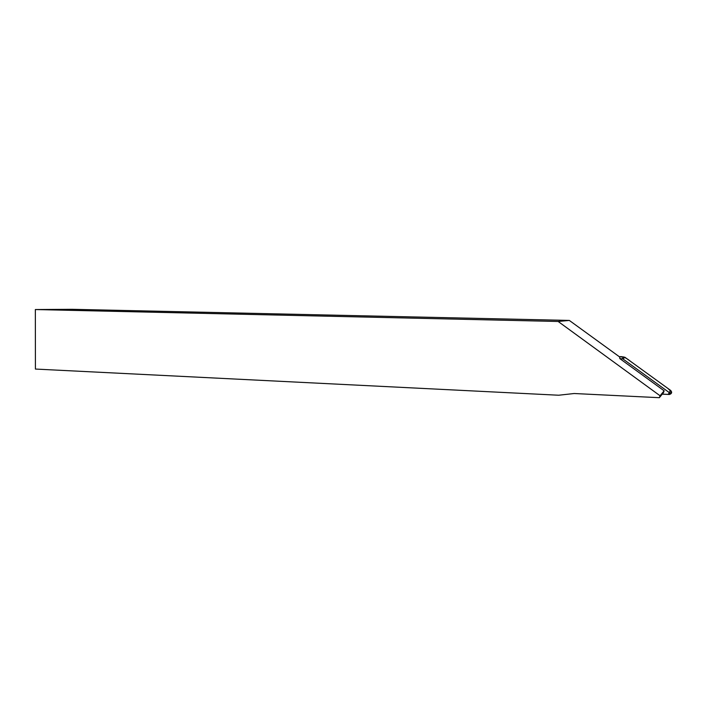 <?xml version="1.0" encoding="UTF-8"?>
<svg xmlns="http://www.w3.org/2000/svg" width="707" height="707" viewBox="0 0 707 707"><rect width="100%" height="100%" fill="white"/><g stroke="black" fill="none" stroke-linecap="round" stroke-linejoin="round"><path stroke-width="1.06" d="M660.073 395.77L664.147 390.812L619.836 358.617L619.588 356.911L569.321 320.43L71.999 309.304L35.35 309.542L35.421 369.063L558.689 395.231L574.19 393.516L659.357 397.696L660.073 395.77L558.15 321.473L569.321 320.43M664.147 390.812L663.475 392.632L659.357 397.696M558.15 321.473L35.35 309.542M662.256 394.126L668.53 394.418L669.14 392.491L622.885 358.917L619.836 358.617M619.323 356.726L624.988 357.327L670.704 390.467C672.216 392.376 671.791 393.711 669.441 394.479L662.238 394.153L667.708 394.409L671.65 392.102L667.903 388.435L633.189 363.274C628.823 360.384 625.059 355.921 619.323 356.726M622.257 358.705L623.68 356.885M669.14 392.491L670.704 390.467M624.988 357.327L622.885 358.917M669.193 394.479L668.415 394.418M668.53 394.418L669.441 394.479M622.77 358.847L624.732 357.168"/></g></svg>
